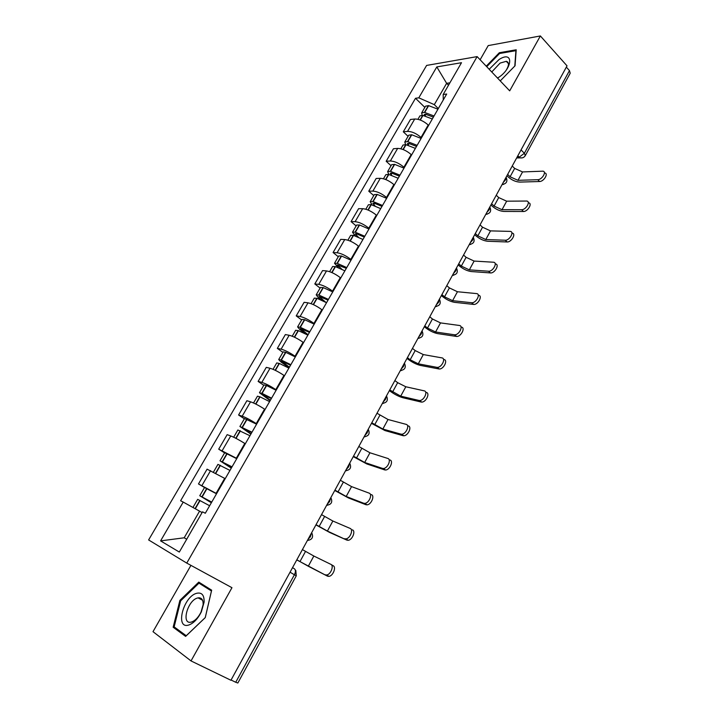 <?xml version="1.0" encoding="UTF-8"?>
<svg xmlns="http://www.w3.org/2000/svg" width="719" height="719" viewBox="0 0 719 719"><rect width="100%" height="100%" fill="white"/><g stroke="black" fill="none" stroke-linecap="round" stroke-linejoin="round"><path stroke-width="1.08" d="M507.111 62.202L507.623 61.969M198.696 598.199L199.181 597.777M190.93 565.368L153.003 631.677L191.02 660.923L230.934 680.264L567.03 65.851L540.373 35.95L488.219 45.594L480.121 59.758M477.128 56.603L426.61 65.429L148.617 539.942L186.76 563.094L477.128 56.603L509.69 90.846L540.373 35.95M191.02 660.923L231.958 587.702L186.76 563.094M290.054 572.198L296.264 575.829L237.845 683.014L235.733 682.268L294.422 574.715C295.788 571.821 295.752 569.825 294.314 568.72L292.525 567.677M231.078 680.012L235.733 682.268M566.338 67.119L569.466 70.624L570.212 73.203L525.283 155.646L524.367 153.282L569.466 70.624M428.623 125.403L428.209 124.998C423.581 120.981 419.087 118.986 414.719 119.012L410.459 119.48L403.296 131.811L407.529 131.397C411.879 131.424 416.382 133.437 421.037 137.446L421.46 137.841M408.086 136.313L403.296 131.811M411.61 154.945L411.187 154.549C406.487 150.568 401.966 148.527 397.652 148.42L393.446 148.743L386.166 161.263L390.345 161.011C394.641 161.173 399.162 163.231 403.907 167.194L404.339 167.581M391.046 165.703L386.166 161.263M394.327 184.954L393.895 184.567C389.105 180.64 384.575 178.555 380.297 178.312L376.154 178.474L368.757 191.191L372.873 191.101C377.133 191.407 381.672 193.51 386.498 197.419L386.93 197.806M373.736 195.568L368.757 191.191M376.765 215.466L376.325 215.08C371.444 211.206 366.897 209.067 362.664 208.681L358.583 208.681L351.061 221.614L355.123 221.677C359.329 222.126 363.886 224.283 368.802 228.139L369.251 228.525M356.157 225.91L351.061 221.614M358.916 246.473L358.466 246.096C353.496 242.267 348.922 240.083 344.743 239.553L340.725 239.382L333.086 252.522L337.076 252.764C341.228 253.367 345.812 255.569 350.818 259.37L351.267 259.748M338.281 256.746L333.086 252.522M340.761 277.992L340.303 277.624C335.252 273.849 330.659 271.62 326.525 270.928L322.57 270.596L314.805 283.951L318.733 284.365C322.831 285.119 327.433 287.375 332.529 291.123L332.996 291.492M320.108 288.094L314.805 283.951M322.31 310.042L321.842 309.682C316.693 305.961 312.082 303.679 308.011 302.834L304.119 302.313L296.228 315.893L300.084 316.495C304.128 317.412 308.748 319.712 313.942 323.406L314.41 323.766M301.638 319.955L296.228 315.893M303.553 342.63L303.067 342.28C297.828 338.622 293.19 336.285 289.173 335.27L285.362 334.569L277.336 348.382L281.111 349.164C285.11 350.243 289.748 352.598 295.033 356.238L295.518 356.588M282.864 352.355L277.336 348.382M284.463 375.776L283.978 375.426C278.639 371.831 273.984 369.44 270.029 368.263L266.291 367.364L258.121 381.412L261.824 382.382C265.76 383.64 270.416 386.049 275.799 389.626L276.294 389.968M263.765 385.303L258.121 381.412M265.059 409.479L264.556 409.147C259.119 405.615 254.445 403.17 250.545 401.813L246.887 400.726L238.582 415.007L242.204 416.184C246.078 417.613 250.751 420.076 256.243 423.59L256.746 423.922M244.352 418.8L238.582 415.007M245.314 443.776L244.802 443.452C239.256 439.983 234.565 437.476 230.736 435.948L227.159 434.653L218.702 449.177L236.857 458.461M224.598 452.88L218.702 449.177M225.227 478.665L207.081 469.165L198.48 483.95L216.617 493.611M211.737 502.087L199.756 495.733L204.529 487.509L198.48 483.95M448.512 85.219L446.625 83.323L434.312 104.641L438.311 108.569M434.312 104.641L418.8 97.829L436.81 66.921L461.499 62.706L443.165 94.495L443.272 99.95M202.075 512.593L199.576 511.146L184.19 537.794L186.715 539.223L184.19 537.794L160.589 540.886L179.319 552.048L202.506 511.838L205.31 513.249L446.688 94.018L443.165 94.495M160.589 540.886L183.21 502.078L199.576 511.146M418.8 97.829L415.501 98.278L180.604 500.766L183.21 502.078M500.235 80.905L515.047 65.788L516.206 49.782L499.337 52.73L486.242 66.193M185.619 636.396L205.266 617.612L211.665 590.191L198.777 582.111L179.894 600.383L173.153 627.247L185.619 636.396M449.887 82.838L446.625 83.323L436.81 66.921M424.848 107.383L415.501 98.278M499.993 53.431L499.337 52.73M177.872 629.601L173.153 627.247M180.703 600.805L179.894 600.383M537.785 179.696C541.973 179.786 546.943 171.643 542.998 171.167L522.551 171.931L517.995 180.325L537.785 179.696L539.583 181.512L519.783 182.096C515.694 181.88 511.793 180.136 508.081 176.856L506.931 175.724M544.391 172.587L544.786 172.991C548.741 173.468 543.78 181.61 539.583 181.512M434.033 116.002L424.453 112.371L421.649 112.91L422.161 115.256M421.649 112.91L425.558 106.16L428.641 105.657L437.943 109.198M417.946 119.291L419.932 115.876L422.727 115.355L432.308 118.986M424.623 115.795L424.228 114.474L425.585 114.213L433.386 117.125M507.659 174.393L510.077 176.784L517.995 180.325M512.243 166.017L514.651 168.417L522.551 171.931M497.548 78.083C512.818 69.141 514.058 49.773 499.04 59.533L489.172 69.276M506.446 69.806C509.169 65.105 509.115 62.274 506.284 61.313L500.1 63.092L491.751 71.99M497.458 77.985L498.941 77.176M507.156 62.247L507.677 62.014M486.727 66.705L499.57 53.503L515.909 50.663L514.795 66.049M196.494 593.337C183.12 596.851 174.87 629.664 188.836 625C193.636 623.247 197.806 618.888 201.329 611.923L204.124 602.064C204.286 595.008 201.742 592.096 196.494 593.337M197.357 598.055C187.506 600.59 181.044 624.703 191.074 622.142L191.587 622.007C195.217 620.686 198.363 617.396 201.014 612.139L203.126 604.706C203.288 599.736 201.608 597.462 198.067 597.875L197.357 598.055M205.283 617.558L186.239 635.731L174.142 626.869L180.658 600.841L198.965 583.136L211.62 590.371M198.768 598.244L199.289 597.786M198.965 583.136L211.449 590.982L205.257 617.54M521.635 209.714C525.886 209.948 530.901 201.437 526.766 201.041L506.661 201.185L502.024 209.705L521.635 209.714L523.468 211.494L503.857 211.449C499.795 211.116 495.876 209.328 492.102 206.092L490.924 204.978M528.267 202.506L528.591 202.83C532.734 203.234 527.728 211.737 523.468 211.494M417.137 145.346L407.529 141.598L404.77 142.029L405.588 144.582M404.77 142.029L408.743 135.172L411.78 134.777L421.109 138.443M400.851 148.788L403.026 145.04L405.777 144.627L415.384 148.384M408.185 145.265L407.376 143.593L408.716 143.387L416.526 146.406M491.607 203.738L494.079 206.083L502.024 209.705M496.263 195.226L498.716 197.581L506.661 201.185M505.214 240.218C509.528 240.595 514.597 231.707 510.265 231.392L490.511 230.889L485.81 239.544L505.214 240.218L507.093 241.961L487.671 241.26C483.644 240.811 479.708 238.987 475.87 235.787L474.675 234.7M511.874 232.902L512.126 233.145C516.467 233.477 511.407 242.357 507.093 241.961M399.971 175.166L390.336 171.293L387.622 171.607L388.88 174.447M387.622 171.607L391.657 164.651L394.65 164.372L404.006 168.147M383.479 178.761L385.851 174.672L388.557 174.366L398.191 178.249M391.657 175.292L390.246 173.189L391.567 173.036L399.396 176.155M475.304 233.54L477.829 235.85L485.81 239.544M480.031 224.894L482.539 227.213L490.511 230.889M488.534 271.216C492.91 271.755 498.024 262.462 493.495 262.228L474.118 261.069L469.336 269.868L488.534 271.216L490.448 272.932L471.242 271.548C467.242 270.982 463.288 269.122 459.378 265.958L458.156 264.889M495.211 263.792L495.4 263.963C499.939 264.197 494.825 273.481 490.448 272.932M382.517 205.472L372.873 201.473L370.204 201.671L372.083 204.879M370.204 201.671L374.302 194.597L377.25 194.436L386.624 198.336M365.818 209.229L368.398 204.78L371.058 204.591L380.711 208.609M375.03 205.913L372.846 203.252L374.15 203.153L381.996 206.38M458.74 263.819L461.31 266.093L469.336 269.868M463.539 255.038L466.101 257.321L474.118 261.069M471.574 302.726L471.673 302.735C476.104 303.283 481.092 293.774 476.49 293.586L457.446 291.743L452.593 300.677L471.574 302.726L473.533 304.407L454.534 302.331C450.57 301.629 446.607 299.724 442.625 296.614L441.376 295.563M478.441 295.275C483.042 295.482 478.063 304.973 473.632 304.416L473.533 304.407M364.785 236.272L355.114 232.138L352.49 232.219L355.24 235.94M352.49 232.219L356.66 225.029L359.563 224.993L368.964 229.019M347.87 240.191L350.665 235.383L353.541 235.392L362.951 239.463M358.386 237.189L355.168 233.81L356.444 233.765L364.308 237.099M441.906 294.592L444.54 296.821L452.593 300.677M446.787 285.668L449.402 287.906L457.446 291.743M454.336 334.757L454.606 334.784C459.019 335.216 463.782 325.806 459.333 325.464L440.513 322.903L435.579 331.989L454.336 334.757L456.331 336.411L437.565 333.607C433.638 332.78 429.647 330.83 425.603 327.765L424.327 326.732M461.328 327.127C465.777 327.469 461.023 336.878 456.601 336.438L456.331 336.411M346.765 267.576L337.328 263.397L334.497 263.271L338.424 267.702M334.497 263.271L338.73 255.964L341.579 256.054L351.007 260.206M329.635 271.665L332.636 266.488L335.467 266.623L344.895 270.82M341.867 269.248L337.202 264.862L346.324 268.331M424.803 325.86L427.49 328.044L435.579 331.989M429.764 316.782L432.434 318.984L440.513 322.903M436.81 367.328L437.242 367.373C441.637 367.697 446.193 358.359 441.888 357.873L423.302 354.575L418.287 363.814L436.81 367.328L438.851 368.946L420.309 365.396C416.427 364.434 412.418 362.439 408.293 359.428L406.999 358.413M443.92 359.5C448.225 359.994 443.686 369.323 439.291 368.991L438.851 368.946M328.43 299.41L318.984 295.087L316.198 294.835L318.247 297.531L321.833 300.308M320.485 287.447L323.307 287.627L332.753 291.914M314.284 298.142L317.088 298.367L326.534 302.699M325.815 302.304L318.93 296.435L328.053 300.075M407.421 357.64L410.163 359.779L418.287 363.814M412.463 348.418L415.187 350.566L423.302 354.575M418.979 400.447L419.59 400.51C423.949 400.726 428.308 391.46 424.156 390.83L405.813 386.768L400.708 396.16L418.979 400.447L421.073 402.02L402.784 397.706C398.928 396.6 394.911 394.569 390.714 391.603L389.383 390.615M426.232 392.421C430.384 393.05 426.043 402.316 421.676 402.092L421.073 402.02M309.799 331.774L300.335 327.316L297.603 326.92L299.76 329.491L305.952 334.083M301.962 319.407L304.721 319.73L314.185 324.152M295.653 330.282L298.403 330.65L307.876 335.126M308.092 334.739L300.362 328.529L309.467 332.358M389.752 389.941L400.708 396.16M394.875 380.567L397.661 382.67L405.813 386.768M400.86 434.123L401.633 434.213C405.956 434.33 410.127 425.118 406.118 424.354L388.026 419.501L382.841 429.045L400.86 434.123L402.991 435.669L384.953 430.555L371.471 423.347M408.239 425.9C412.248 426.673 408.095 435.876 403.763 435.759L402.991 435.669M290.853 364.686L281.363 360.084L278.693 359.554L280.958 361.972L289.083 367.751M278.693 359.554L283.142 351.87L285.829 352.364L295.311 356.93M273.04 369.305L276.734 362.933L279.403 363.472L288.894 368.092M289.406 367.202L281.471 361.163L290.566 365.18M371.786 422.781L382.841 429.045M376.999 413.254L388.026 419.501M382.418 468.384L383.353 468.5C387.64 468.509 391.639 459.351 387.766 458.443L369.943 452.772L364.677 462.479L382.418 468.384L384.602 469.884L366.834 463.953L353.272 456.628M389.941 459.953C393.814 460.87 389.824 470.019 385.537 470.001L384.602 469.884M271.584 398.155L262.076 393.41L259.46 392.736L270.137 400.654M259.46 392.736L263.99 384.917L266.614 385.564L276.123 390.273M257.456 396.196L260.071 396.861L269.589 401.624M270.398 400.204L262.273 394.354L271.351 398.56M353.514 456.179L364.677 462.479M358.817 446.481L369.943 452.772M363.661 503.237L364.758 503.381C368.991 503.291 372.837 494.178 369.108 493.126L351.555 486.61L346.199 496.478L363.661 503.237L365.89 504.702L348.4 497.916L334.757 490.475M371.319 494.591C375.057 495.652 371.229 504.756 366.987 504.837L365.89 504.702M251.974 432.209L239.903 426.484L250.877 434.114M239.903 426.484L244.505 418.53L256.593 424.183M237.863 429.998L249.951 435.732M251.075 433.773L242.734 428.102L251.803 432.514M334.946 490.133L346.199 496.478M340.33 480.274L351.555 486.61M344.572 538.702L345.83 538.873C350.009 538.684 353.712 529.606 350.117 528.411L332.861 521.023L327.406 531.062L346.855 540.113L329.662 532.455L315.929 524.897M352.382 529.84C355.986 531.035 352.292 540.113 348.104 540.293L346.855 540.113M232.03 466.847L220.005 460.807L231.284 468.141M220.005 460.807L224.688 452.727L236.731 458.686M213.48 472.059L217.938 464.366L229.972 470.433M231.419 467.907L222.872 462.443L231.913 467.053M316.054 524.672L327.406 531.062M321.537 514.642L332.861 521.023M224.481 478.216L225.245 478.638M325.159 574.787L326.552 574.993C330.686 574.715 334.263 565.655 330.794 564.316L313.835 556.03L308.289 566.239L327.487 576.162L296.776 559.903M331.091 564.487L333.104 565.7C336.582 567.039 333.014 576.09 328.88 576.368L327.487 576.162M204.529 487.509L216.518 493.791M192.953 507.479L197.662 499.354L209.642 505.745M211.422 502.635L202.659 497.368L211.683 502.195M296.83 559.804L308.289 566.239M302.411 549.604L313.835 556.03M200.565 511.721L202.093 512.566M199.756 495.733L211.359 502.761M307.894 539.574L310.383 536.76L311.363 533.246M327.181 504.325L329.653 501.52L330.578 498.105M346.136 469.678L348.589 466.883L349.479 463.557M364.767 435.606L367.202 432.829L368.056 429.594M383.092 402.119L385.51 399.351L386.328 396.205M401.103 369.18L403.512 366.429L404.285 363.365M418.826 336.789L421.217 334.056L421.954 331.064M436.253 304.928L438.635 302.205L439.336 299.302M453.401 273.579L455.765 270.874L456.43 268.043M470.271 242.743L472.617 240.047L473.255 237.288M486.871 212.393L489.208 209.705L489.801 207.027C491.643 211.143 490.331 213.543 485.864 214.235M503.21 182.527L505.529 179.858L506.095 177.242M516.997 157.317L519.19 157.191L524.367 153.282L521.05 149.912M517.824 155.816L519.954 157.776C522.255 158.297 524.034 157.587 525.283 155.646M216.095 493.297L224.705 478.351M236.344 458.138L244.802 443.452M256.243 423.59L264.556 409.147M275.799 389.626L283.978 375.426M295.033 356.238L303.067 342.28M313.942 323.406L321.842 309.682M332.529 291.123L340.303 277.624M350.818 259.37L358.466 246.096M368.802 228.139L376.325 215.08M386.498 197.419L393.895 184.567M403.907 167.194L411.187 154.549M421.037 137.446L428.209 124.998M222.243 450.561L230.736 435.948M242.204 416.184L250.545 401.813M261.824 382.382L270.029 368.263M281.111 349.164L289.173 335.27M300.084 316.495L308.011 302.834M318.733 284.365L326.525 270.928M337.076 252.764L344.743 239.553M355.123 221.677L362.664 208.681M372.873 191.101L380.297 178.312M390.345 161.011L397.652 148.42M407.529 131.397L414.719 119.012M201.94 485.541L210.577 470.666M502.069 184.612L503.597 184.361M485.774 214.397L487.257 214.145M469.219 244.658L470.657 244.406M452.404 275.404L453.779 275.161M435.31 306.654L436.613 306.429M417.937 338.415L419.15 338.209M400.267 370.707L401.391 370.51M382.31 403.539L383.317 403.368M364.048 436.918L364.928 436.775M345.479 470.873L346.207 470.747M326.588 505.403L327.154 505.313M522.407 157.838L516.646 157.964M424.713 112.434L428.641 105.657M424.453 112.371L428.371 105.603M420.067 119.938L422.727 115.355M425.055 115.921L425.99 114.294M514.651 168.417L510.077 176.784M420.318 120.037L422.997 115.408M407.799 141.661L411.78 134.777M407.529 141.598L411.511 134.723M402.973 149.471L405.777 144.627M408.122 145.202L409.12 143.476M498.716 197.581L494.079 206.083M403.215 149.57L406.046 144.681M390.606 171.365L394.65 164.372M390.336 171.293L394.389 164.3M385.6 179.48L388.557 174.366M391.046 174.735L391.972 173.135M482.539 227.213L477.829 235.85M385.842 179.579L388.826 174.429M373.134 201.545L377.25 194.436M372.873 201.473L376.981 194.364M367.939 209.984L371.058 204.591M373.691 204.744L374.545 203.261M466.101 257.321L461.31 266.093M368.191 210.083L371.328 204.663M355.384 232.219L359.563 224.993M355.114 232.138L359.293 224.921M349.991 240.982L353.281 235.311M356.058 235.239L356.84 233.882M449.402 287.906L444.54 296.821M350.243 241.09L353.541 235.392M337.328 263.397L341.579 256.054M337.067 263.307L341.318 255.973M331.747 272.501L335.198 266.533M338.137 266.237L338.847 265.014M432.434 318.984L427.49 328.044M331.998 272.609L335.467 266.623M318.984 295.087L323.307 287.627M318.724 294.997L323.047 287.537M313.196 304.541L316.827 298.277M319.919 297.738L320.548 296.65M415.187 350.566L410.163 359.779M313.448 304.658L317.088 298.367M300.335 327.316L304.721 319.73M300.066 327.217L304.461 319.631M294.332 337.13L298.142 330.551M301.405 329.769L301.953 328.817M397.661 382.67L392.547 392.035M294.583 337.247L298.403 330.65M281.363 360.084L285.829 352.364M281.102 359.976L285.569 352.265M275.152 370.267L279.143 363.374M282.576 362.331L283.034 361.531M379.839 415.312L374.644 424.821M275.395 370.384L279.403 363.472M262.076 393.41L266.614 385.564M261.815 393.302L266.354 385.456M255.631 403.97L259.82 396.753M263.424 395.45L263.801 394.794M361.72 448.494L356.435 458.165M255.883 404.096L260.071 396.861M242.447 427.311L247.066 419.33M242.195 427.194L246.815 419.213M235.787 438.266L240.164 430.699M243.948 429.126L244.244 428.632M343.296 482.233L337.921 492.075M236.03 438.392L240.416 430.816M222.486 461.796L227.186 453.671M222.234 461.67L226.934 453.545M215.583 473.156L220.167 465.238M324.557 516.548L319.101 526.551M215.835 473.282L220.418 465.364M202.174 496.883L206.964 488.614M201.922 496.748L206.704 488.489M195.047 508.63L199.819 500.379M305.503 551.446L299.949 561.629M195.298 508.773L200.071 500.514M502.15 184.468C506.571 183.776 507.893 181.386 506.113 177.305M469.318 244.478C473.812 243.804 475.133 241.395 473.264 237.261M452.503 275.215C457.023 274.55 458.345 272.142 456.466 267.98M435.417 306.456C439.965 305.8 441.286 303.382 439.39 299.194M418.045 338.218C422.619 337.571 423.949 335.135 422.035 330.92M400.375 370.519C404.986 369.863 406.334 367.418 404.402 363.158M382.409 403.359C387.065 402.703 388.413 400.231 386.471 395.935M364.138 436.757C368.829 436.1 370.195 433.602 368.236 429.261M345.56 470.729C350.288 470.064 351.672 467.539 349.704 463.153M326.651 505.286C331.432 504.612 332.825 502.051 330.848 497.611M307.417 540.454C312.244 539.762 313.664 537.165 311.678 532.662M296.264 575.829L295.797 570.41M508.432 63.614L506.284 61.313M202.56 600.239L198.067 597.875M203.126 604.706L204.124 602.064M471.673 302.735L473.632 304.416M454.606 334.784L456.601 336.438M437.242 367.373L439.291 368.991M311.084 303.67L314.311 298.097M316.198 294.835L320.512 287.402M419.59 400.51L421.676 402.092M292.22 336.213L295.68 330.246M297.603 326.92L301.98 319.371M401.633 434.213L403.763 435.759M383.353 468.5L385.537 470.001M253.528 402.973L257.465 396.169M364.758 503.381L366.987 504.837M233.675 437.215L237.872 429.971M345.83 538.873L348.104 540.293M326.552 574.993L328.88 576.368"/></g></svg>
